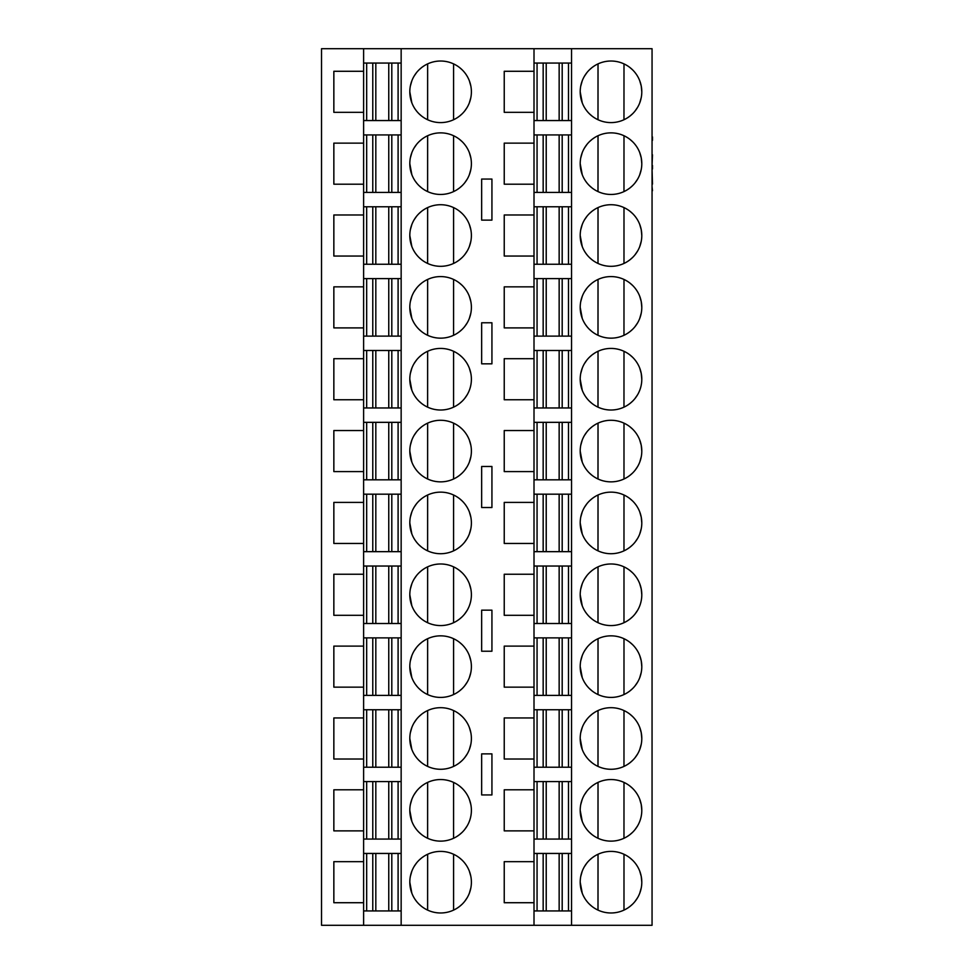 <?xml version="1.0" encoding="UTF-8"?>
<svg xmlns="http://www.w3.org/2000/svg" width="974" height="974" viewBox="0 0 974 974"><rect width="100%" height="100%" fill="white"/><g stroke="black" fill="none" stroke-linecap="round" stroke-linejoin="round"><path stroke-width="1.46" d="M363.619 48.7L652.056 48.7L652.056 925.3L321.53 925.3L321.53 48.7L363.619 48.7L363.619 925.3M481.655 753.876L481.655 794.942L491.931 794.942L491.931 753.876L481.655 753.876M481.655 610.174L481.655 651.229L491.931 651.229L491.931 610.174L481.655 610.174M481.655 466.473L481.655 507.527L491.931 507.527L491.931 466.473L481.655 466.473M481.655 322.771L481.655 363.826L491.931 363.826L491.931 322.771L481.655 322.771M481.655 179.058L481.655 220.124L491.931 220.124L491.931 179.058L481.655 179.058M363.619 861.661L333.851 861.661L333.851 902.715L363.619 902.715M363.619 71.285L333.851 71.285L333.851 112.339L363.619 112.339M363.619 143.129L333.851 143.129L333.851 184.196L363.619 184.196M363.619 214.986L333.851 214.986L333.851 256.04L363.619 256.04M363.619 286.843L333.851 286.843L333.851 327.897L363.619 327.897M363.619 358.688L333.851 358.688L333.851 399.754L363.619 399.754M363.619 430.545L333.851 430.545L333.851 471.599L363.619 471.599M363.619 502.401L333.851 502.401L333.851 543.455L363.619 543.455M363.619 574.246L333.851 574.246L333.851 615.312L363.619 615.312M363.619 646.103L333.851 646.103L333.851 687.157L363.619 687.157M363.619 717.96L333.851 717.96L333.851 759.014L363.619 759.014M363.619 789.804L333.851 789.804L333.851 830.871L363.619 830.871M470.844 86.041L469.346 80.769M465.231 73.33L464.671 72.612M462.126 69.787L459.631 67.608M453.592 63.894L453.58 119.741M459.691 67.656L462.005 69.665M427.233 64.065L426.6 64.381M424.08 65.83L422.022 67.255M421.754 67.462L419.197 69.678M416.568 72.551L414.047 76.216M411.868 80.732L410.346 86.089M471.392 91.812A30.791 30.791 0 0 0 440.601 61.021A30.791 30.791 0 0 0 409.811 91.812A30.791 30.791 0 0 0 440.601 122.602A30.791 30.791 0 0 0 471.392 91.812M469.346 102.854L470.856 97.522L469.358 102.83M467.191 107.347L464.708 110.975M457.135 117.793L459.314 116.259M459.46 116.15L462.029 113.921M464.659 111.036L467.167 107.371M409.811 91.812L411.844 102.83M414.011 107.347L414.705 108.479M415.143 109.137L416.507 110.975M419.063 113.812L421.547 116.003M425.699 118.767L427.038 119.461M427.61 119.729L427.635 63.882M421.486 115.955L419.173 113.934M534.008 71.285L504.24 71.285L504.24 112.339L534.008 112.339M534.008 143.129L504.24 143.129L504.24 184.196L534.008 184.196M534.008 214.986L504.24 214.986L504.24 256.04L534.008 256.04M534.008 286.843L504.24 286.843L504.24 327.897L534.008 327.897M534.008 358.688L504.24 358.688L504.24 399.754L534.008 399.754M534.008 430.545L504.24 430.545L504.24 471.599L534.008 471.599M534.008 502.401L504.24 502.401L504.24 543.455L534.008 543.455M534.008 574.246L504.24 574.246L504.24 615.312L534.008 615.312M534.008 646.103L504.24 646.103L504.24 687.157L534.008 687.157M534.008 717.96L504.24 717.96L504.24 759.014L534.008 759.014M534.008 789.804L504.24 789.804L504.24 830.871L534.008 830.871M534.008 861.661L504.24 861.661L504.24 902.715L534.008 902.715M471.392 882.188A30.791 30.791 0 0 0 440.601 851.398A30.791 30.791 0 0 0 409.811 882.188A30.791 30.791 0 0 0 440.601 912.979A30.791 30.791 0 0 0 471.392 882.188M471.392 810.331A30.791 30.791 0 0 0 440.601 779.541A30.791 30.791 0 0 0 409.811 810.331A30.791 30.791 0 0 0 440.601 841.134A30.791 30.791 0 0 0 471.392 810.331M471.392 738.487A30.791 30.791 0 0 0 440.601 707.684A30.791 30.791 0 0 0 409.811 738.487A30.791 30.791 0 0 0 440.601 769.277A30.791 30.791 0 0 0 471.392 738.487M471.392 666.63A30.791 30.791 0 0 0 440.601 635.839A30.791 30.791 0 0 0 409.811 666.63A30.791 30.791 0 0 0 440.601 697.421A30.791 30.791 0 0 0 471.392 666.63M471.392 594.773A30.791 30.791 0 0 0 440.601 563.983A30.791 30.791 0 0 0 409.811 594.773A30.791 30.791 0 0 0 440.601 625.576A30.791 30.791 0 0 0 471.392 594.773M471.392 522.928A30.791 30.791 0 0 0 440.601 492.138A30.791 30.791 0 0 0 409.811 522.928A30.791 30.791 0 0 0 440.601 553.719A30.791 30.791 0 0 0 471.392 522.928M471.392 451.072A30.791 30.791 0 0 0 440.601 420.281A30.791 30.791 0 0 0 409.811 451.072A30.791 30.791 0 0 0 440.601 481.862A30.791 30.791 0 0 0 471.392 451.072M471.392 379.227A30.791 30.791 0 0 0 440.601 348.424A30.791 30.791 0 0 0 409.811 379.227A30.791 30.791 0 0 0 440.601 410.017A30.791 30.791 0 0 0 471.392 379.227M471.392 307.37A30.791 30.791 0 0 0 440.601 276.579A30.791 30.791 0 0 0 409.811 307.37A30.791 30.791 0 0 0 440.601 338.161A30.791 30.791 0 0 0 471.392 307.37M471.392 235.513A30.791 30.791 0 0 0 440.601 204.723A30.791 30.791 0 0 0 409.811 235.513A30.791 30.791 0 0 0 440.601 266.316A30.791 30.791 0 0 0 471.392 235.513M471.392 163.669A30.791 30.791 0 0 0 440.601 132.866A30.791 30.791 0 0 0 409.811 163.669A30.791 30.791 0 0 0 440.601 194.459A30.791 30.791 0 0 0 471.392 163.669M534.008 48.7L534.008 925.3M641.257 86.102L639.735 80.769M635.62 73.33L635.072 72.612M632.516 69.787L630.02 67.608M623.993 63.894L623.969 119.741M630.093 67.656L632.394 69.665M641.245 86.041L641.793 91.812A30.791 30.791 0 0 0 610.99 61.021A30.791 30.791 0 0 0 580.2 91.812A30.791 30.791 0 0 0 610.99 122.602A30.791 30.791 0 0 0 641.793 91.812M597.634 64.065L597.001 64.381M594.469 65.83L592.423 67.255M592.143 67.462L589.587 69.678M586.957 72.551L584.449 76.216M582.257 80.732L580.735 86.089M639.735 102.854L641.257 97.522L639.748 102.83M637.58 107.347L635.097 110.975M627.524 117.793L629.715 116.259M629.861 116.15L632.418 113.921M635.048 111.036L637.568 107.371M580.2 91.812L582.245 102.83M584.412 107.347L585.106 108.479M585.532 109.137L586.896 110.975M589.453 113.812L591.948 116.003M596.1 118.767L597.439 119.461M597.999 119.729L598.024 63.882M591.875 115.955L589.574 113.934M641.793 882.188A30.791 30.791 0 0 0 610.99 851.398A30.791 30.791 0 0 0 580.2 882.188A30.791 30.791 0 0 0 610.99 912.979A30.791 30.791 0 0 0 641.793 882.188L641.245 876.417M641.793 810.331A30.791 30.791 0 0 0 610.99 779.541A30.791 30.791 0 0 0 580.2 810.331A30.791 30.791 0 0 0 610.99 841.134A30.791 30.791 0 0 0 641.793 810.331L641.245 804.573M641.793 738.487A30.791 30.791 0 0 0 610.99 707.684A30.791 30.791 0 0 0 580.2 738.487A30.791 30.791 0 0 0 610.99 769.277A30.791 30.791 0 0 0 641.793 738.487L641.245 732.716M641.793 666.63A30.791 30.791 0 0 0 610.99 635.839A30.791 30.791 0 0 0 580.2 666.63A30.791 30.791 0 0 0 610.99 697.421A30.791 30.791 0 0 0 641.793 666.63L641.245 660.859M641.793 594.773A30.791 30.791 0 0 0 610.99 563.983A30.791 30.791 0 0 0 580.2 594.773A30.791 30.791 0 0 0 610.99 625.576A30.791 30.791 0 0 0 641.793 594.773L641.245 589.014M641.793 522.928A30.791 30.791 0 0 0 610.99 492.138A30.791 30.791 0 0 0 580.2 522.928A30.791 30.791 0 0 0 610.99 553.719A30.791 30.791 0 0 0 641.793 522.928L641.245 517.157M641.793 451.072A30.791 30.791 0 0 0 610.99 420.281A30.791 30.791 0 0 0 580.2 451.072A30.791 30.791 0 0 0 610.99 481.862A30.791 30.791 0 0 0 641.793 451.072L641.245 445.301M641.793 379.227A30.791 30.791 0 0 0 610.99 348.424A30.791 30.791 0 0 0 580.2 379.227A30.791 30.791 0 0 0 610.99 410.017A30.791 30.791 0 0 0 641.793 379.227L641.245 373.456M641.793 307.37A30.791 30.791 0 0 0 610.99 276.579A30.791 30.791 0 0 0 580.2 307.37A30.791 30.791 0 0 0 610.99 338.161A30.791 30.791 0 0 0 641.793 307.37L641.245 301.599M641.793 235.513A30.791 30.791 0 0 0 610.99 204.723A30.791 30.791 0 0 0 580.2 235.513A30.791 30.791 0 0 0 610.99 266.316A30.791 30.791 0 0 0 641.793 235.513L641.245 229.754M641.793 163.669A30.791 30.791 0 0 0 610.99 132.866A30.791 30.791 0 0 0 580.2 163.669A30.791 30.791 0 0 0 610.99 194.459A30.791 30.791 0 0 0 641.793 163.669L641.245 157.898M571.543 48.7L571.543 925.3M571.543 63.066L559.149 63.066L559.149 120.557L534.008 120.557M546.219 120.557L546.219 63.066L534.008 63.066M534.008 853.443L559.149 853.443L559.149 910.934L534.008 910.934M571.543 781.598L559.149 781.598L559.149 839.077L534.008 839.077M571.543 709.742L559.149 709.742L559.149 767.22L534.008 767.22M571.543 637.885L559.149 637.885L559.149 695.375L534.008 695.375M571.543 566.04L559.149 566.04L559.149 623.518L534.008 623.518M571.543 494.183L559.149 494.183L559.149 551.661L534.008 551.661M571.543 422.339L559.149 422.339L559.149 479.817L534.008 479.817M571.543 350.482L559.149 350.482L559.149 407.96L534.008 407.96M571.543 278.625L559.149 278.625L559.149 336.115L534.008 336.115M571.543 206.78L559.149 206.78L559.149 264.258L534.008 264.258M571.543 134.923L559.149 134.923L559.149 192.402L534.008 192.402M571.543 910.934L559.149 910.934M571.543 853.443L559.149 853.443M571.543 839.077L559.149 839.077M571.543 767.22L559.149 767.22M571.543 695.375L559.149 695.375M571.543 623.518L559.149 623.518M571.543 551.661L559.149 551.661M571.543 479.817L559.149 479.817M571.543 407.96L559.149 407.96M571.543 336.115L559.149 336.115M571.543 264.258L559.149 264.258M571.543 192.402L559.149 192.402M571.543 120.557L559.149 120.557M559.149 781.598L534.008 781.598M546.219 853.443L546.219 910.934M546.219 781.598L546.219 839.077M534.008 709.742L546.219 709.742L546.219 767.22M534.008 637.885L546.219 637.885L546.219 695.375M534.008 566.04L546.219 566.04L546.219 623.518M534.008 494.183L546.219 494.183L546.219 551.661M534.008 422.339L546.219 422.339L546.219 479.817M534.008 350.482L546.219 350.482L546.219 407.96M534.008 278.625L546.219 278.625L546.219 336.115M534.008 206.78L546.219 206.78L546.219 264.258M534.008 134.923L546.219 134.923L546.219 192.402M546.219 709.742L559.149 709.742M546.219 637.885L559.149 637.885M546.219 566.04L559.149 566.04M546.219 494.183L559.149 494.183M546.219 422.339L559.149 422.339M546.219 350.482L559.149 350.482M546.219 278.625L559.149 278.625M546.219 206.78L559.149 206.78M546.219 134.923L559.149 134.923M546.219 63.066L559.149 63.066M597.634 854.442L597.001 854.758M594.469 856.207L592.423 857.631M592.143 857.838L589.587 860.054M586.957 862.927L584.449 866.592M582.257 871.109L580.735 876.466M641.257 876.478L639.735 871.146M635.62 863.707L635.072 862.988M632.516 860.164L630.02 857.984M623.993 854.271L623.981 910.106M630.093 858.033L632.394 860.042M641.257 157.946L639.735 152.614M635.62 145.187L635.072 144.469M632.516 141.644L630.02 139.452M623.993 135.751L623.969 191.586M630.093 139.501L632.394 141.522M597.634 135.922L597.001 136.238M594.469 137.675L592.423 139.099M592.143 139.306L589.587 141.522M586.957 144.408L584.449 148.06M582.257 152.577L580.735 157.946M641.257 169.366L639.748 174.687L641.257 169.366M637.58 179.204L635.097 182.832M627.524 189.638L629.715 188.116M629.861 188.006L632.418 185.778M635.048 182.893L637.568 179.228M580.2 163.669L582.245 174.687M584.412 179.204L585.106 180.336M585.532 180.994L586.896 182.832M589.453 185.669L591.948 187.86M596.1 190.612L597.439 191.318M597.999 191.586L598.024 135.739M591.875 187.799L589.574 185.778M641.257 301.66L639.735 296.327M635.62 288.888L635.072 288.17M632.516 285.345L630.02 283.166M623.993 279.453L623.969 335.299M630.093 283.215L632.394 285.224M597.634 279.623L597.001 279.94M594.469 281.376L592.423 282.801M592.143 283.02L589.587 285.236M586.957 288.109L584.449 291.774M582.257 296.291L580.735 301.648M639.735 318.413L641.257 313.068L639.748 318.388M637.58 322.905L635.097 326.534M627.524 333.352L629.715 331.817M629.861 331.708L632.418 329.48M635.048 326.594L637.568 322.93M580.2 307.37L582.245 318.388M584.412 322.905L585.106 324.038M585.532 324.695L586.896 326.534M589.453 329.37L591.948 331.562M596.1 334.313L597.439 335.019M597.999 335.287L598.024 279.441M591.875 331.513L589.574 329.492M641.257 229.803L639.735 224.47M635.62 217.032L635.072 216.313M632.516 213.489L630.02 211.309M623.993 207.596L623.981 263.43M630.093 211.358L632.394 213.379M597.634 207.779L597.001 208.083M594.469 209.532L592.423 210.956M592.143 211.163L589.587 213.379M586.957 216.265L584.449 219.917M582.257 224.434L580.735 229.791M641.257 241.223L639.748 246.532L641.257 241.223M637.58 251.048L635.097 254.689M627.524 261.495L629.715 259.973M629.861 259.851L632.418 257.635M635.048 254.738L637.568 251.085M580.2 235.513L582.245 246.532M584.412 251.061L585.106 252.181M585.532 252.85L586.896 254.689M589.453 257.526L591.948 259.717M596.1 262.469L597.439 263.163M597.999 263.43L598.024 207.584M591.875 259.656L589.574 257.635M641.257 445.362L639.735 440.029M635.62 432.59L635.072 431.872M632.516 429.047L630.02 426.868M623.993 423.154L623.981 478.989M630.093 426.916L632.394 428.937M597.634 423.325L597.001 423.641M594.469 425.09L592.423 426.515M592.143 426.722L589.587 428.937M586.957 431.823L584.449 435.475M582.257 439.992L580.735 445.349M641.257 456.782L639.748 462.09L641.257 456.782M637.58 466.607L635.097 470.235M627.524 477.053L629.715 475.531M629.861 475.409L632.418 473.194M635.048 470.296L637.568 466.643M580.2 451.072L582.245 462.09M584.412 466.619L585.106 467.739M585.532 468.397L586.896 470.247M589.453 473.084L591.948 475.263M596.1 478.027L597.439 478.721M597.999 478.989L598.024 423.142M591.875 475.215L589.574 473.194M641.257 373.505L639.735 368.172M635.62 360.745L635.072 360.015M632.516 357.19L630.02 355.011M623.993 351.31L623.969 407.144M630.093 355.06L632.394 357.081M597.634 351.48L597.001 351.797M594.469 353.233L592.423 354.658M592.143 354.865L589.587 357.081M586.957 359.966L584.449 363.619M582.257 368.135L580.735 373.505M637.58 394.762L635.097 398.39M627.524 405.196L629.715 403.674M629.861 403.565L632.418 401.337M635.048 398.451L637.568 394.787M580.2 379.227L582.245 390.245M584.412 394.762L585.106 395.894M585.532 396.552L586.896 398.39M589.453 401.227L591.948 403.419M596.1 406.17L597.439 406.876M597.999 407.144L598.024 351.297M591.875 403.358L589.574 401.337M641.257 589.063L639.735 583.73M635.62 576.304L635.072 575.573M632.516 572.749L630.02 570.569M623.993 566.856L623.969 622.703M630.093 570.618L632.394 572.639M597.634 567.038L597.001 567.355M594.469 568.792L592.423 570.216M592.143 570.423L589.587 572.639M586.957 575.524L584.449 579.177M582.257 583.694L580.735 589.063M637.58 610.321L635.097 613.949M627.524 620.755L629.715 619.233M629.861 619.123L632.418 616.895M635.048 613.997L637.568 610.345M580.2 594.773L582.245 605.804M584.412 610.321L585.106 611.453M585.532 612.11L586.896 613.949M589.453 616.786L591.948 618.977M596.1 621.729L597.439 622.423M597.999 622.703L598.024 566.856M591.875 618.916L589.574 616.895M641.257 517.218L639.735 511.886M635.62 504.447L635.072 503.728M632.516 500.904L630.02 498.712M623.993 495.011L623.969 550.858M630.093 498.773L632.394 500.782M597.634 495.182L597.001 495.498M594.469 496.935L592.423 498.359M592.143 498.578L589.587 500.794M586.957 503.668L584.449 507.32M582.257 511.849L580.735 517.206M639.735 533.971L641.257 528.626L639.748 533.947M637.58 538.464L635.097 542.092M627.524 548.91L629.715 547.376M629.861 547.266L632.418 545.038M635.048 542.153L637.568 538.488M580.2 522.928L582.245 533.947M584.412 538.464L585.106 539.596M585.532 540.253L586.896 542.092M589.453 544.929L591.948 547.12M596.1 549.872L597.439 550.578M597.999 550.846L598.024 494.999M591.875 547.059L589.574 545.05M641.257 804.621L639.735 799.289M635.62 791.862L635.072 791.131M632.516 788.307L630.02 786.128M623.993 782.414L623.969 838.261M630.093 786.176L632.394 788.197M597.634 782.597L597.001 782.901M594.469 784.35L592.423 785.774M592.143 785.981L589.587 788.197M586.957 791.083L584.449 794.735M582.257 799.252L580.735 804.621M637.58 825.879L635.097 829.507M627.524 836.313L629.715 834.791M629.861 834.669L632.418 832.453M635.048 829.556L637.568 825.903M580.2 810.331L582.245 821.362M584.412 825.879L585.106 826.999M585.532 827.669L586.896 829.507M589.453 832.344L591.948 834.535M596.1 837.287L597.439 837.981M597.999 838.261L598.024 782.402M591.875 834.475L589.574 832.453M641.257 887.886L639.748 893.207L641.257 887.898M637.58 897.724L635.097 901.352M627.524 908.17L629.715 906.636M629.861 906.526L632.418 904.298M635.048 901.413L637.568 897.748M580.2 882.188L582.245 893.207M584.412 897.736L585.106 898.856M585.532 899.513L586.896 901.364M589.453 904.189L591.948 906.38M596.1 909.144L597.439 909.838M597.999 910.106L598.024 854.259M591.875 906.331L589.574 904.31M641.257 732.765L639.735 727.444M635.62 720.005L635.072 719.287M632.516 716.462L630.02 714.271M623.993 710.57L623.969 766.404M630.093 714.332L632.394 716.34M597.634 710.74L597.001 711.057M594.469 712.493L592.423 713.918M592.143 714.125L589.587 716.353M586.957 719.226L584.449 722.878M582.257 727.395L580.735 732.765M639.735 749.53L641.257 744.185L639.748 749.505M637.58 754.022L635.097 757.65M627.524 764.468L629.715 762.934M629.861 762.825L632.418 760.597M635.048 757.711L637.568 754.046M580.2 738.487L582.245 749.505M584.412 754.022L585.106 755.154M585.532 755.812L586.896 757.65M589.453 760.487L591.948 762.679M596.1 765.43L597.439 766.136M597.999 766.404L598.024 710.557M591.875 762.618L589.574 760.609M641.257 660.92L639.735 655.587M635.62 648.148L635.072 647.43M632.516 644.605L630.02 642.426M623.993 638.713L623.981 694.547M630.093 642.475L632.394 644.496M597.634 638.883L597.001 639.2M594.469 640.649L592.423 642.073M592.143 642.28L589.587 644.496M586.957 647.381L584.449 651.034M582.257 655.551L580.735 660.908M641.257 672.34L639.748 677.648L641.257 672.34M637.58 682.165L635.097 685.793M627.524 692.611L629.715 691.09M629.861 690.968L632.418 688.74M635.048 685.854L637.568 682.202M580.2 666.63L582.245 677.648M584.412 682.177L585.106 683.298M585.532 683.955L586.896 685.806M589.453 688.63L591.948 690.822M596.1 693.585L597.439 694.279M597.999 694.547L598.024 638.701M591.875 690.773L589.574 688.752M401.154 48.7L401.154 910.934L363.619 910.934M401.154 910.934L401.154 925.3M375.818 910.934L375.818 853.443L388.76 853.443L388.76 910.934M401.154 781.598L388.76 781.598L388.76 839.077L363.619 839.077M401.154 709.742L388.76 709.742L388.76 767.22L363.619 767.22M401.154 637.885L388.76 637.885L388.76 695.375L363.619 695.375M401.154 566.04L388.76 566.04L388.76 623.518L363.619 623.518M401.154 494.183L388.76 494.183L388.76 551.661L363.619 551.661M401.154 422.339L388.76 422.339L388.76 479.817L363.619 479.817M401.154 350.482L388.76 350.482L388.76 407.96L363.619 407.96M401.154 278.625L388.76 278.625L388.76 336.115L363.619 336.115M401.154 206.78L388.76 206.78L388.76 264.258L363.619 264.258M401.154 134.923L388.76 134.923L388.76 192.402L363.619 192.402M401.154 63.066L388.76 63.066L388.76 120.557L363.619 120.557M363.619 781.598L375.818 781.598L375.818 839.077M363.619 709.742L375.818 709.742L375.818 767.22M363.619 637.885L375.818 637.885L375.818 695.375M363.619 566.04L375.818 566.04L375.818 623.518M363.619 494.183L375.818 494.183L375.818 551.661M363.619 422.339L375.818 422.339L375.818 479.817M363.619 350.482L375.818 350.482L375.818 407.96M363.619 278.625L375.818 278.625L375.818 336.115M363.619 206.78L375.818 206.78L375.818 264.258M363.619 134.923L375.818 134.923L375.818 192.402M363.619 63.066L375.818 63.066L375.818 120.557M375.818 853.443L363.619 853.443M401.154 853.443L388.76 853.443M401.154 839.077L388.76 839.077M401.154 767.22L388.76 767.22M401.154 695.375L388.76 695.375M401.154 623.518L388.76 623.518M401.154 551.661L388.76 551.661M401.154 479.817L388.76 479.817M401.154 407.96L388.76 407.96M401.154 336.115L388.76 336.115M401.154 264.258L388.76 264.258M401.154 192.402L388.76 192.402M401.154 120.557L388.76 120.557M375.818 63.066L388.76 63.066M375.818 781.598L388.76 781.598M375.818 709.742L388.76 709.742M375.818 637.885L388.76 637.885M375.818 566.04L388.76 566.04M375.818 494.183L388.76 494.183M375.818 422.339L388.76 422.339M375.818 350.482L388.76 350.482M375.818 278.625L388.76 278.625M375.818 206.78L388.76 206.78M375.818 134.923L388.76 134.923M427.233 854.442L426.6 854.758M424.08 856.207L422.022 857.631M421.754 857.838L419.197 860.054M416.568 862.927L414.047 866.592M411.868 871.109L410.346 876.466M470.844 876.417L469.346 871.146M465.231 863.707L464.671 862.988M462.126 860.164L459.631 857.984M453.592 854.271L453.592 910.106M459.691 858.033L462.005 860.042M470.856 887.886L469.358 893.207L470.856 887.898M467.191 897.724L464.708 901.352M457.135 908.17L459.314 906.636M459.46 906.526L462.029 904.298M464.659 901.413L467.167 897.748M409.811 882.188L411.844 893.207M414.011 897.736L414.705 898.856M415.143 899.513L416.507 901.364M419.063 904.189L421.547 906.38M425.699 909.144L427.038 909.838M427.61 910.106L427.635 854.259M421.486 906.331L419.173 904.31M470.856 804.621L469.346 799.289M465.231 791.862L464.671 791.131M462.126 788.307L459.631 786.128M453.592 782.414L453.58 838.261M459.691 786.176L462.005 788.197M427.233 782.597L426.6 782.901M424.08 784.35L422.022 785.774M421.754 785.981L419.197 788.197M416.568 791.083L414.047 794.735M411.868 799.252L410.346 804.621M467.191 825.879L464.708 829.507M457.135 836.313L459.314 834.791M459.46 834.669L462.029 832.453M464.659 829.556L467.167 825.903M409.811 810.331L411.844 821.362M414.011 825.879L414.705 826.999M415.143 827.669L416.507 829.507M419.063 832.344L421.547 834.535M425.699 837.287L427.038 837.981M427.61 838.261L427.635 782.402M421.486 834.475L419.173 832.453M470.844 732.716L469.346 727.444M465.231 720.005L464.671 719.287M462.126 716.462L459.631 714.271M453.592 710.57L453.58 766.404M459.691 714.332L462.005 716.34M427.233 710.74L426.6 711.057M424.08 712.493L422.022 713.918M421.754 714.125L419.197 716.353M416.568 719.226L414.047 722.878M411.868 727.395L410.346 732.765M469.346 749.53L470.856 744.185L469.358 749.505M467.191 754.022L464.708 757.65M457.135 764.468L459.314 762.934M459.46 762.825L462.029 760.597M464.659 757.711L467.167 754.046M409.811 738.487L411.844 749.505M414.011 754.022L414.705 755.154M415.143 755.812L416.507 757.65M419.063 760.487L421.547 762.679M425.699 765.43L427.038 766.136M427.61 766.404L427.635 710.557M421.486 762.618L419.173 760.609M470.844 660.859L469.346 655.587M465.231 648.148L464.671 647.43M462.126 644.605L459.631 642.426M453.592 638.713L453.592 694.547M459.691 642.475L462.005 644.496M427.233 638.883L426.6 639.2M424.08 640.649L422.022 642.073M421.754 642.28L419.197 644.496M416.568 647.381L414.047 651.034M411.868 655.551L410.346 660.908M470.856 672.34L469.358 677.648L470.856 672.34M467.191 682.165L464.708 685.793M457.135 692.611L459.314 691.09M459.46 690.968L462.029 688.74M464.659 685.854L467.167 682.202M409.811 666.63L411.844 677.648M414.011 682.177L414.705 683.298M415.143 683.955L416.507 685.806M419.063 688.63L421.547 690.822M425.699 693.585L427.038 694.279M427.61 694.547L427.635 638.701M421.486 690.773L419.173 688.752M470.856 589.063L469.346 583.73M465.231 576.304L464.671 575.573M462.126 572.749L459.631 570.569M453.592 566.856L453.58 622.703M459.691 570.618L462.005 572.639M427.233 567.038L426.6 567.355M424.08 568.792L422.022 570.216M421.754 570.423L419.197 572.639M416.568 575.524L414.047 579.177M411.868 583.694L410.346 589.063M467.191 610.321L464.708 613.949M457.135 620.755L459.314 619.233M459.46 619.123L462.029 616.895M464.659 613.997L467.167 610.345M409.811 594.773L411.844 605.804M414.011 610.321L414.705 611.453M415.143 612.11L416.507 613.949M419.063 616.786L421.547 618.977M425.699 621.729L427.038 622.423M427.61 622.703L427.635 566.856M421.486 618.916L419.173 616.895M470.844 517.157L469.346 511.886M465.231 504.447L464.671 503.728M462.126 500.904L459.631 498.712M453.592 495.011L453.58 550.858M459.691 498.773L462.005 500.782M427.233 495.182L426.6 495.498M424.08 496.935L422.022 498.359M421.754 498.578L419.197 500.794M416.568 503.668L414.047 507.32M411.868 511.849L410.346 517.206M469.346 533.971L470.856 528.626L469.358 533.947M467.191 538.464L464.708 542.092M457.135 548.91L459.314 547.376M459.46 547.266L462.029 545.038M464.659 542.153L467.167 538.488M409.811 522.928L411.844 533.947M414.011 538.464L414.705 539.596M415.143 540.253L416.507 542.092M419.063 544.929L421.547 547.12M425.699 549.872L427.038 550.578M427.61 550.846L427.635 494.999M421.486 547.059L419.173 545.05M470.844 445.301L469.346 440.029M465.231 432.59L464.671 431.872M462.126 429.047L459.631 426.868M453.592 423.154L453.592 478.989M459.691 426.916L462.005 428.937M427.233 423.325L426.6 423.641M424.08 425.09L422.022 426.515M421.754 426.722L419.197 428.937M416.568 431.823L414.047 435.475M411.868 439.992L410.346 445.349M470.856 456.782L469.358 462.09L470.856 456.782M467.191 466.607L464.708 470.235M457.135 477.053L459.314 475.531M459.46 475.409L462.029 473.194M464.659 470.296L467.167 466.643M409.811 451.072L411.844 462.09M414.011 466.619L414.705 467.739M415.143 468.397L416.507 470.247M419.063 473.084L421.547 475.263M425.699 478.027L427.038 478.721M427.61 478.989L427.635 423.142M421.486 475.215L419.173 473.194M470.856 373.505L469.346 368.172M465.231 360.745L464.671 360.015M462.126 357.19L459.631 355.011M453.592 351.31L453.58 407.144M459.691 355.06L462.005 357.081M427.233 351.48L426.6 351.797M424.08 353.233L422.022 354.658M421.754 354.865L419.197 357.081M416.568 359.966L414.047 363.619M411.868 368.135L410.346 373.505M467.191 394.762L464.708 398.39M457.135 405.196L459.314 403.674M459.46 403.565L462.029 401.337M464.659 398.451L467.167 394.787M409.811 379.227L411.844 390.245M414.011 394.762L414.705 395.894M415.143 396.552L416.507 398.39M419.063 401.227L421.547 403.419M425.699 406.17L427.038 406.876M427.61 407.144L427.635 351.297M421.486 403.358L419.173 401.337M470.844 301.599L469.346 296.327M465.231 288.888L464.671 288.17M462.126 285.345L459.631 283.166M453.592 279.453L453.58 335.299M459.691 283.215L462.005 285.224M427.233 279.623L426.6 279.94M424.08 281.376L422.022 282.801M421.754 283.02L419.197 285.236M416.568 288.109L414.047 291.774M411.868 296.291L410.346 301.648M469.346 318.413L470.856 313.068L469.358 318.388M467.191 322.905L464.708 326.534M457.135 333.352L459.314 331.817M459.46 331.708L462.029 329.48M464.659 326.594L467.167 322.93M409.811 307.37L411.844 318.388M414.011 322.905L414.705 324.038M415.143 324.695L416.507 326.534M419.063 329.37L421.547 331.562M425.699 334.313L427.038 335.019M427.61 335.287L427.635 279.441M421.486 331.513L419.173 329.492M470.844 229.754L469.346 224.47M465.231 217.032L464.671 216.313M462.126 213.489L459.631 211.309M453.592 207.596L453.592 263.43M459.691 211.358L462.005 213.379M427.233 207.779L426.6 208.083M424.08 209.532L422.022 210.956M421.754 211.163L419.197 213.379M416.568 216.265L414.047 219.917M411.868 224.434L410.346 229.791M470.856 241.223L469.358 246.532L470.856 241.223M467.191 251.048L464.708 254.689M457.135 261.495L459.314 259.973M459.46 259.851L462.029 257.635M464.659 254.738L467.167 251.085M409.811 235.513L411.844 246.532M414.011 251.061L414.705 252.181M415.143 252.85L416.507 254.689M419.063 257.526L421.547 259.717M425.699 262.469L427.038 263.163M427.61 263.43L427.635 207.584M421.486 259.656L419.173 257.635M470.856 157.946L469.346 152.614M465.231 145.187L464.671 144.469M462.126 141.644L459.631 139.452M453.592 135.751L453.58 191.586M459.691 139.501L462.005 141.522M427.233 135.922L426.6 136.238M424.08 137.675L422.022 139.099M421.754 139.306L419.197 141.522M416.568 144.408L414.047 148.06M411.868 152.577L410.346 157.946M470.856 169.366L469.358 174.687L470.856 169.366M467.191 179.204L464.708 182.832M457.135 189.638L459.314 188.116M459.46 188.006L462.029 185.778M464.659 182.893L467.167 179.228M409.811 163.669L411.844 174.687M414.011 179.204L414.705 180.336M415.143 180.994L416.507 182.832M419.063 185.669L421.547 187.86M425.699 190.612L427.038 191.318M427.61 191.586L427.635 135.739M421.486 187.799L419.173 185.778M652.056 861.491L652.056 884.246M652.056 832.746L652.056 856.694M652.056 804.609L652.056 827.961M652.056 775.864L652.056 799.812M652.056 720.772L652.056 742.334M652.056 693.232L652.056 715.987M652.056 666.289L652.056 688.448M652.056 639.942L652.056 661.504M652.056 613.596L652.056 635.158M652.056 587.249L652.056 608.811M652.056 560.902L652.056 582.464M652.056 534.556L652.056 556.117M652.056 521.382L652.056 529.771M652.056 495.036L652.056 516.597M652.056 468.689L652.056 490.251M652.056 439.956L652.056 463.904M652.056 413.013L652.056 435.159M652.056 386.666L652.056 408.216M652.056 358.517L652.056 381.869M652.056 329.784L652.056 353.732M652.056 302.841L652.056 324.987M652.056 184.086L652.056 186.655M652.056 112.302L652.056 136.944M652.056 154.817L652.056 140.646M652.47 154.817L652.056 165.422M652.47 184.086L652.056 168.977M652.056 216.118L652.056 190.709M652.47 190.709L652.056 186.679M652.47 168.977L652.47 165.422M652.47 140.317L652.47 136.944M562.193 853.443L562.193 910.934M562.193 781.598L562.193 839.077M562.193 709.742L562.193 767.22M562.193 637.885L562.193 695.375M562.193 566.04L562.193 623.518M562.193 494.183L562.193 551.661M562.193 422.339L562.193 479.817M562.193 350.482L562.193 407.96M562.193 278.625L562.193 336.115M562.193 206.78L562.193 264.258M562.193 134.923L562.193 192.402M562.193 63.066L562.193 120.557M568.499 853.443L568.499 910.934M568.499 781.598L568.499 839.077M568.499 709.742L568.499 767.22M568.499 637.885L568.499 695.375M568.499 566.04L568.499 623.518M568.499 494.183L568.499 551.661M568.499 422.339L568.499 479.817M568.499 350.482L568.499 407.96M568.499 278.625L568.499 336.115M568.499 206.78L568.499 264.258M568.499 134.923L568.499 192.402M568.499 63.066L568.499 120.557M543.163 853.443L543.163 910.934M543.163 781.598L543.163 839.077M543.163 709.742L543.163 767.22M543.163 637.885L543.163 695.375M543.163 566.04L543.163 623.518M543.163 494.183L543.163 551.661M543.163 422.339L543.163 479.817M543.163 350.482L543.163 407.96M543.163 278.625L543.163 336.115M543.163 206.78L543.163 264.258M543.163 134.923L543.163 192.402M543.163 63.066L543.163 120.557M537.064 853.443L537.064 910.934M537.064 781.598L537.064 839.077M537.064 709.742L537.064 767.22M537.064 637.885L537.064 695.375M537.064 566.04L537.064 623.518M537.064 494.183L537.064 551.661M537.064 422.339L537.064 479.817M537.064 350.482L537.064 407.96M537.064 278.625L537.064 336.115M537.064 206.78L537.064 264.258M537.064 134.923L537.064 192.402M537.064 63.066L537.064 120.557M372.774 853.443L372.774 910.934M372.774 781.598L372.774 839.077M372.774 709.742L372.774 767.22M372.774 637.885L372.774 695.375M372.774 566.04L372.774 623.518M372.774 494.183L372.774 551.661M372.774 422.339L372.774 479.817M372.774 350.482L372.774 407.96M372.774 278.625L372.774 336.115M372.774 206.78L372.774 264.258M372.774 134.923L372.774 192.402M372.774 63.066L372.774 120.557M391.804 853.443L391.804 910.934M391.804 781.598L391.804 839.077M391.804 709.742L391.804 767.22M391.804 637.885L391.804 695.375M391.804 566.04L391.804 623.518M391.804 494.183L391.804 551.661M391.804 422.339L391.804 479.817M391.804 350.482L391.804 407.96M391.804 278.625L391.804 336.115M391.804 206.78L391.804 264.258M391.804 134.923L391.804 192.402M391.804 63.066L391.804 120.557M398.098 853.443L398.098 910.934M398.098 781.598L398.098 839.077M398.098 709.742L398.098 767.22M398.098 637.885L398.098 695.375M398.098 566.04L398.098 623.518M398.098 494.183L398.098 551.661M398.098 422.339L398.098 479.817M398.098 350.482L398.098 407.96M398.098 278.625L398.098 336.115M398.098 206.78L398.098 264.258M398.098 134.923L398.098 192.402M398.098 63.066L398.098 120.557M366.674 853.443L366.674 910.934M366.674 781.598L366.674 839.077M366.674 709.742L366.674 767.22M366.674 637.885L366.674 695.375M366.674 566.04L366.674 623.518M366.674 494.183L366.674 551.661M366.674 422.339L366.674 479.817M366.674 350.482L366.674 407.96M366.674 278.625L366.674 336.115M366.674 206.78L366.674 264.258M366.674 134.923L366.674 192.402M366.674 63.066L366.674 120.557"/></g></svg>
